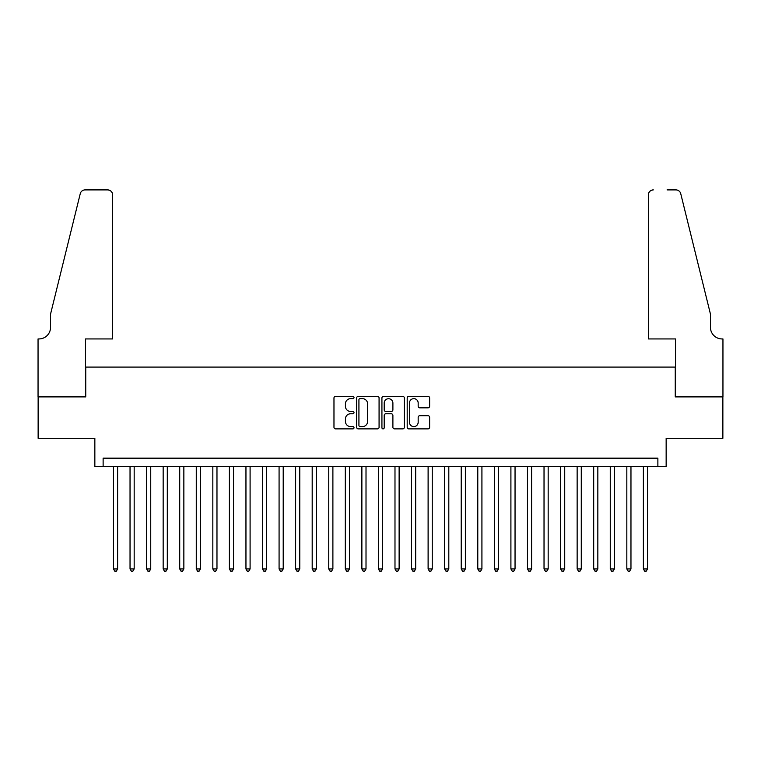 <?xml version="1.0" encoding="UTF-8"?>
<svg xmlns="http://www.w3.org/2000/svg" width="761" height="761" viewBox="0 0 761 761"><rect width="100%" height="100%" fill="white"/><g stroke="black" fill="none" stroke-linecap="round" stroke-linejoin="round"><path stroke-width="1.14" d="M354.008 397.508A1.141 1.141 0 0 0 352.866 396.367L335.601 396.367A1.627 1.627 0 0 0 333.974 397.993L333.974 427.254A1.627 1.627 0 0 0 335.601 428.881L352.866 428.881A1.141 1.141 0 0 0 354.008 427.739A1.141 1.141 0 0 0 352.866 426.607L350.631 426.607A5.203 5.203 0 0 1 345.427 421.404L345.427 418.969A5.203 5.203 0 0 1 350.631 413.765L352.866 413.765A1.141 1.141 0 0 0 354.008 412.624A1.141 1.141 0 0 0 352.866 411.492L350.631 411.492A5.203 5.203 0 0 1 345.427 406.288L345.427 403.844A5.203 5.203 0 0 1 350.631 398.65L352.866 398.65A1.141 1.141 0 0 0 354.008 397.508M428.005 407.829A1.627 1.627 0 0 0 429.632 406.203L429.632 397.993A1.627 1.627 0 0 0 428.005 396.367L408.819 396.367A1.627 1.627 0 0 0 407.202 397.993L407.202 427.254A1.627 1.627 0 0 0 408.819 428.881L428.005 428.881A1.627 1.627 0 0 0 429.632 427.254L429.632 417.342A1.627 1.627 0 0 0 428.005 415.715L419.796 415.715A1.627 1.627 0 0 0 418.17 417.342L418.17 422.26A4.347 4.347 0 0 1 413.822 426.607A4.347 4.347 0 0 1 409.475 422.26L409.475 402.997A4.347 4.347 0 0 1 413.822 398.65A4.347 4.347 0 0 1 418.17 402.997L418.17 406.203A1.627 1.627 0 0 0 419.796 407.829L428.005 407.829M657.875 466.445L666.151 466.445L666.151 438.288L722.864 438.288L722.864 396.89L675.254 396.89L675.254 367.087L85.746 367.087L85.746 396.89L38.136 396.89L38.136 438.288L94.849 438.288L94.849 466.445L657.875 466.445L657.875 458.16L103.125 458.16L103.125 466.445M379.073 397.993A1.627 1.627 0 0 0 377.456 396.367L358.269 396.367A1.627 1.627 0 0 0 356.643 397.993L356.643 427.254A1.627 1.627 0 0 0 358.269 428.881L377.456 428.881A1.627 1.627 0 0 0 379.073 427.254L379.073 397.993M383.544 396.367L402.731 396.367A1.627 1.627 0 0 1 404.357 397.993L404.357 427.254A1.627 1.627 0 0 1 402.731 428.881L394.521 428.881A1.627 1.627 0 0 1 392.895 427.254L392.895 415.392A1.627 1.627 0 0 0 391.268 413.765L385.827 413.765A1.627 1.627 0 0 0 384.2 415.392L384.2 427.739A1.141 1.141 0 0 1 383.059 428.881A1.141 1.141 0 0 1 381.927 427.739L381.927 397.993A1.627 1.627 0 0 1 383.544 396.367M360.058 398.65A1.141 1.141 0 0 0 358.926 399.782L358.926 425.466A1.141 1.141 0 0 0 360.058 426.607L362.417 426.607A5.203 5.203 0 0 0 367.62 421.404L367.62 403.844A5.203 5.203 0 0 0 362.417 398.65L360.058 398.65M392.895 403.073A4.347 4.347 0 0 0 388.548 398.726A4.347 4.347 0 0 0 384.2 403.073L384.2 409.865A1.627 1.627 0 0 0 385.827 411.492L391.268 411.492A1.627 1.627 0 0 0 392.895 409.865L392.895 403.073M113.475 466.445L113.475 568.943L117.622 568.943L117.622 466.445M117.622 568.943L116.376 571.102L114.721 571.102L113.475 568.943M112.647 338.94L112.647 194.864A4.966 4.966 0 0 0 107.682 189.898L85.08 189.898A4.966 4.966 0 0 0 80.257 193.674L50.549 314.093L50.549 327.344A11.596 11.596 0 0 1 38.963 338.94L38.05 338.94L38.05 396.89L85.489 396.89L85.489 338.94L112.647 338.94L112.647 194.864C112.333 191.877 110.678 190.212 107.682 189.898L93.936 189.898M80.257 193.674C81.522 190.954 81.522 190.954 80.257 193.674C81.522 190.954 81.522 190.954 80.257 193.674M50.549 327.344A11.596 11.596 0 0 1 38.963 338.94M648.353 338.94L648.353 194.864L648.353 338.94L675.511 338.94L675.511 396.89L722.95 396.89L722.95 338.94L722.037 338.94A11.596 11.596 0 0 1 710.451 327.344A11.596 11.596 0 0 0 722.037 338.94M701.338 277.175L680.743 193.674L710.451 314.093L710.451 327.344M667.064 189.898L675.92 189.898A4.966 4.966 0 0 1 680.743 193.674C679.478 190.954 679.478 190.954 680.743 193.674C679.478 190.954 679.478 190.954 680.743 193.674M653.318 189.898A4.966 4.966 0 0 0 648.353 194.864C648.667 191.877 650.322 190.212 653.318 189.898M130.036 466.445L130.036 568.943L134.174 568.943L134.174 466.445M134.174 568.943L132.937 571.102L131.282 571.102L130.036 568.943M146.597 466.445L146.597 568.943L150.735 568.943L150.735 466.445M150.735 568.943L149.498 571.102L147.843 571.102L146.597 568.943M163.158 466.445L163.158 568.943L167.296 568.943L167.296 466.445M167.296 568.943L166.05 571.102L164.395 571.102L163.158 568.943M179.72 466.445L179.72 568.943L183.858 568.943L183.858 466.445M183.858 568.943L182.611 571.102L180.956 571.102L179.72 568.943M196.271 466.445L196.271 568.943L200.419 568.943L200.419 466.445M200.419 568.943L199.173 571.102L197.518 571.102L196.271 568.943M212.833 466.445L212.833 568.943L216.971 568.943L216.971 466.445M216.971 568.943L215.734 571.102L214.079 571.102L212.833 568.943M229.394 466.445L229.394 568.943L233.532 568.943L233.532 466.445M233.532 568.943L232.295 571.102L230.64 571.102L229.394 568.943M245.955 466.445L245.955 568.943L250.093 568.943L250.093 466.445M250.093 568.943L248.857 571.102L247.192 571.102L245.955 568.943M262.516 466.445L262.516 568.943L266.654 568.943L266.654 466.445M266.654 568.943L265.408 571.102L263.753 571.102L262.516 568.943M279.078 466.445L279.078 568.943L283.216 568.943L283.216 466.445M283.216 568.943L281.97 571.102L280.314 571.102L279.078 568.943M295.629 466.445L295.629 568.943L299.777 568.943L299.777 466.445M299.777 568.943L298.531 571.102L296.876 571.102L295.629 568.943M312.191 466.445L312.191 568.943L316.329 568.943L316.329 466.445M316.329 568.943L315.092 571.102L313.437 571.102L312.191 568.943M328.752 466.445L328.752 568.943L332.89 568.943L332.89 466.445M332.89 568.943L331.653 571.102L329.998 571.102L328.752 568.943M345.313 466.445L345.313 568.943L349.451 568.943L349.451 466.445M349.451 568.943L348.205 571.102L346.55 571.102L345.313 568.943M361.875 466.445L361.875 568.943L366.012 568.943L366.012 466.445M366.012 568.943L364.766 571.102L363.111 571.102L361.875 568.943M378.426 466.445L378.426 568.943L382.574 568.943L382.574 466.445M382.574 568.943L381.328 571.102L379.672 571.102L378.426 568.943M394.988 466.445L394.988 568.943L399.125 568.943L399.125 466.445M399.125 568.943L397.889 571.102L396.234 571.102L394.988 568.943M411.549 466.445L411.549 568.943L415.687 568.943L415.687 466.445M415.687 568.943L414.45 571.102L412.795 571.102L411.549 568.943M428.11 466.445L428.11 568.943L432.248 568.943L432.248 466.445M432.248 568.943L431.002 571.102L429.347 571.102L428.11 568.943M444.671 466.445L444.671 568.943L448.809 568.943L448.809 466.445M448.809 568.943L447.563 571.102L445.908 571.102L444.671 568.943M461.223 466.445L461.223 568.943L465.371 568.943L465.371 466.445M465.371 568.943L464.124 571.102L462.469 571.102L461.223 568.943M477.784 466.445L477.784 568.943L481.922 568.943L481.922 466.445M481.922 568.943L480.686 571.102L479.03 571.102L477.784 568.943M494.346 466.445L494.346 568.943L498.484 568.943L498.484 466.445M498.484 568.943L497.247 571.102L495.592 571.102L494.346 568.943M510.907 466.445L510.907 568.943L515.045 568.943L515.045 466.445M515.045 568.943L513.808 571.102L512.143 571.102L510.907 568.943M527.468 466.445L527.468 568.943L531.606 568.943L531.606 466.445M531.606 568.943L530.36 571.102L528.705 571.102L527.468 568.943M544.029 466.445L544.029 568.943L548.167 568.943L548.167 466.445M548.167 568.943L546.921 571.102L545.266 571.102L544.029 568.943M560.581 466.445L560.581 568.943L564.729 568.943L564.729 466.445M564.729 568.943L563.482 571.102L561.827 571.102L560.581 568.943M577.142 466.445L577.142 568.943L581.28 568.943L581.28 466.445M581.28 568.943L580.044 571.102L578.389 571.102L577.142 568.943M593.704 466.445L593.704 568.943L597.842 568.943L597.842 466.445M597.842 568.943L596.605 571.102L594.95 571.102L593.704 568.943M610.265 466.445L610.265 568.943L614.403 568.943L614.403 466.445M614.403 568.943L613.157 571.102L611.502 571.102L610.265 568.943M626.826 466.445L626.826 568.943L630.964 568.943L630.964 466.445M630.964 568.943L629.718 571.102L628.063 571.102L626.826 568.943M643.378 466.445L643.378 568.943L647.525 568.943L647.525 466.445M647.525 568.943L646.279 571.102L644.624 571.102L643.378 568.943"/></g></svg>
